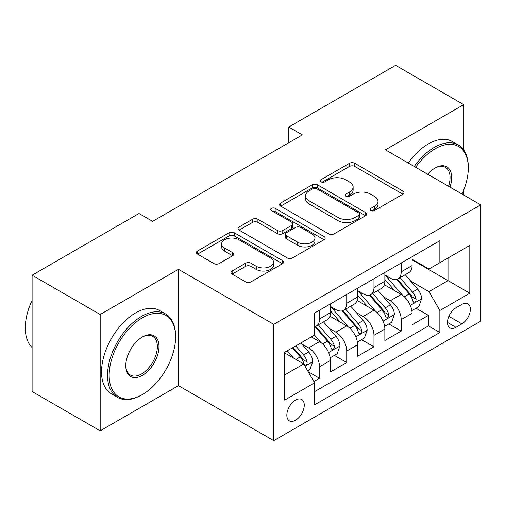 <?xml version="1.0" encoding="UTF-8"?>
<svg xmlns="http://www.w3.org/2000/svg" width="506" height="506" viewBox="0 0 506 506"><rect width="100%" height="100%" fill="white"/><g stroke="black" fill="none" stroke-linecap="round" stroke-linejoin="round"><path stroke-width="0.76" d="M370.772 210.559A2.644 1.531 0 0 0 374.516 210.559L402.909 194.165A3.782 2.182 0 0 0 404.016 192.622A3.782 2.182 0 0 0 402.909 191.078L354.801 163.305A3.782 2.182 0 0 0 349.456 163.305L321.063 179.7A2.644 1.531 0 0 0 320.285 180.781A2.644 1.531 0 0 0 321.063 181.863A2.644 1.531 0 0 0 324.801 181.863L328.476 179.738A12.093 6.983 0 0 1 345.585 179.738L349.589 182.052A12.093 6.983 0 0 1 353.131 186.992A12.093 6.983 0 0 1 349.589 191.926L345.914 194.051A2.644 1.531 0 0 0 345.143 195.133A2.644 1.531 0 0 0 345.914 196.208A2.644 1.531 0 0 0 349.659 196.208L353.333 194.089A12.093 6.983 0 0 1 370.436 194.089L374.446 196.404A12.093 6.983 0 0 1 377.988 201.344A12.093 6.983 0 0 1 374.446 206.277L370.772 208.402A2.644 1.531 0 0 0 370 209.478A2.644 1.531 0 0 0 370.772 210.559L370.772 208.402M295.542 420.227A12.321 7.116 120 0 0 303.594 409.367A12.321 7.116 120 0 0 301.709 399.493A12.321 7.116 120 0 0 295.542 400.101A12.321 7.116 120 0 0 287.497 410.961A12.321 7.116 120 0 0 289.381 420.834A12.321 7.116 120 0 0 295.542 420.227M232.127 271.007A3.782 2.182 0 0 0 231.021 272.551A3.782 2.182 0 0 0 232.127 274.094L245.625 281.886A3.782 2.182 0 0 0 250.97 281.886L282.506 263.683A3.782 2.182 0 0 0 283.613 262.14A3.782 2.182 0 0 0 282.506 260.596L234.398 232.817A3.782 2.182 0 0 0 229.054 232.817L197.517 251.027A3.782 2.182 0 0 0 196.41 252.57A3.782 2.182 0 0 0 197.517 254.113L213.817 263.525A3.782 2.182 0 0 0 219.168 263.525L232.659 255.732A3.782 2.182 0 0 0 233.772 254.189A3.782 2.182 0 0 0 232.659 252.646L224.575 247.978A10.114 5.838 0 0 1 221.615 243.854A10.114 5.838 0 0 1 227.858 238.459A10.114 5.838 0 0 1 238.876 239.724L270.546 258.009A10.114 5.838 0 0 1 273.506 262.14A10.114 5.838 0 0 1 267.269 267.529A10.114 5.838 0 0 1 256.251 266.264L250.97 263.215A3.782 2.182 0 0 0 245.625 263.215L232.127 271.007L232.127 274.094M178.46 269.312L100.182 314.504L32.106 275.207L32.106 391.536L100.182 430.84L178.46 385.642L273.765 440.663L273.765 324.333L178.46 269.312L178.46 385.642M463.679 149.934L463.679 104.641L385.401 149.833L480.7 204.854L273.765 324.333M463.679 104.641L395.61 65.337L288.736 127.038L288.736 142.762M32.106 275.207L138.979 213.5L152.597 221.362L302.354 134.9L288.736 127.038M328.742 233.898A3.782 2.182 0 0 0 334.093 233.898L365.629 215.689A3.782 2.182 0 0 0 366.736 214.146A3.782 2.182 0 0 0 365.629 212.602L317.521 184.829A3.782 2.182 0 0 0 312.177 184.829L280.634 203.039A3.782 2.182 0 0 0 279.527 204.582A3.782 2.182 0 0 0 280.634 206.125L328.742 233.898M272.475 211.135A2.644 1.531 0 0 1 275.156 211.508L275.156 208.364L324.068 236.599A3.782 2.182 0 0 1 325.175 238.143A3.782 2.182 0 0 1 324.068 239.686L292.531 257.896A3.782 2.182 0 0 1 287.187 257.896L239.079 230.116L239.079 227.03A3.782 2.182 0 0 0 237.972 228.573A3.782 2.182 0 0 0 239.079 230.116M239.079 227.03L252.576 219.237A3.782 2.182 0 0 1 257.921 219.237L277.427 230.502A3.782 2.182 0 0 0 282.772 230.502L291.728 225.334A3.782 2.182 0 0 0 292.835 223.791A3.782 2.182 0 0 0 291.728 222.248L271.418 210.521A2.644 1.531 0 0 1 270.64 209.44A2.644 1.531 0 0 1 272.272 208.029A2.644 1.531 0 0 1 275.156 208.364M313.859 381.511L319.507 378.254L308.205 371.727M301.778 343.966L308.616 347.913A15.401 8.893 60 0 1 319.507 366.774L330.399 360.487L330.399 371.967L346.736 362.53L334.346 355.376M329.008 328.242L335.845 332.189A15.401 8.893 60 0 1 346.736 351.056L357.628 344.769L357.628 356.243L373.966 346.812L361.575 339.659M356.237 312.525L363.074 316.471A15.401 8.893 60 0 1 373.966 335.333L384.857 329.045L384.857 340.525L401.195 331.088L401.195 319.615A15.401 8.893 -120 0 0 390.303 300.754L383.466 296.801M388.804 323.941L401.195 331.088M330.399 360.487A15.401 8.893 -120 0 0 319.507 341.626L311.335 336.907M357.628 344.769A15.401 8.893 -120 0 0 346.736 325.902L329.893 316.18M384.857 329.045A15.401 8.893 -120 0 0 373.966 310.184L357.122 300.463M461.915 304.365L455.925 307.825A11.935 6.894 120 0 0 448.126 318.344A11.935 6.894 120 0 0 449.954 327.907A11.935 6.894 120 0 0 455.925 327.319L461.915 323.859A11.935 6.894 120 0 0 469.713 313.34A11.935 6.894 120 0 0 467.879 303.777A11.935 6.894 120 0 0 461.915 304.365M273.765 440.663L480.7 321.19L480.7 204.854M284.65 374.952L303.714 363.947L314.605 382.808L314.605 404.819L439.859 332.505L439.859 310.501L428.968 291.633L410.695 281.083M314.605 382.808L284.65 400.101L284.65 352.315L314.605 335.023L314.605 313.012L439.859 240.698L439.859 262.709L469.808 245.416L469.808 293.208L439.859 310.501M330.399 306.408L335.845 309.552A15.401 8.893 60 0 0 343.542 310.317L354.434 304.03A15.401 8.893 -120 0 0 357.628 296.978L357.628 288.173M357.628 290.691L363.074 293.834A15.401 8.893 60 0 0 370.772 294.593L381.663 288.306A15.401 8.893 -120 0 0 384.857 281.26L384.857 272.456M314.605 391.612L428.424 325.902L428.424 315.371L412.086 324.801L412.086 313.328A15.401 8.893 -120 0 0 401.195 294.46L384.351 284.739M384.857 274.967L390.303 278.11A15.401 8.893 -120 0 0 398.001 278.876A15.401 8.893 -120 0 0 401.195 271.823L401.195 263.019M398.001 278.876L408.892 272.589A15.401 8.893 -120 0 0 412.086 265.536L412.086 256.732M319.507 310.184L319.507 318.989A15.401 8.893 60 0 1 316.313 326.035A15.401 8.893 60 0 1 314.605 326.661M316.313 326.035L327.205 319.748A15.401 8.893 -120 0 0 330.399 312.695L330.399 303.891M346.736 294.46L346.736 303.265A15.401 8.893 60 0 1 343.542 310.317M373.966 278.743L373.966 287.547A15.401 8.893 60 0 1 370.772 294.593M373.966 335.333L373.966 346.812M346.736 351.056L346.736 362.53M319.507 366.774L319.507 378.254M303.714 363.947L284.65 352.941M428.968 291.633L448.025 280.628L448.025 257.99L469.808 245.416M412.086 259.875L469.808 293.208M412.086 259.249L428.968 268.996L439.859 262.709M463.679 195.031L463.679 190.199M100.182 314.504L100.182 430.84M416.033 308.217L428.424 315.371M428.424 325.902L439.859 332.505M371.828 210.932L374.446 209.421A12.093 6.983 0 0 0 377.988 204.487L377.988 201.344M353.131 186.992L353.131 190.136A12.093 6.983 0 0 1 349.589 195.069L346.977 196.581M402.858 194.196L354.801 166.449A3.782 2.182 0 0 0 349.456 166.449L322.12 182.236M365.579 215.72L317.521 187.973A3.782 2.182 0 0 0 312.177 187.973L280.685 206.151M358.944 215.227A2.644 1.531 0 0 0 359.722 214.146A2.644 1.531 0 0 0 358.944 213.07L316.718 188.687A2.644 1.531 0 0 0 312.974 188.687L309.103 190.926A12.093 6.983 0 0 0 305.561 195.86A12.093 6.983 0 0 0 309.103 200.8L337.964 217.466A12.093 6.983 0 0 0 355.073 217.466L358.944 215.227L358.944 218.371A2.644 1.531 0 0 0 359.722 217.295L359.722 214.146M305.561 195.86L305.561 199.01A12.093 6.983 0 0 0 309.103 203.943L309.103 200.8M358.944 218.371L355.073 220.61A12.093 6.983 0 0 1 337.964 220.61L309.103 203.943M239.129 230.148L252.576 222.387L252.576 219.237M292.835 223.791L292.835 226.935A3.782 2.182 0 0 1 291.728 228.478L282.772 233.652A3.782 2.182 0 0 1 277.427 233.652L257.921 222.387A3.782 2.182 0 0 0 252.576 222.387M275.156 211.508L324.017 239.717M297.673 242.191A10.114 5.838 0 0 0 308.692 243.456A10.114 5.838 0 0 0 314.934 238.067A10.114 5.838 0 0 0 311.974 233.936L300.817 227.498A3.782 2.182 0 0 0 295.472 227.498L286.516 232.665A3.782 2.182 0 0 0 285.409 234.208A3.782 2.182 0 0 0 286.516 235.752L297.673 242.191L297.673 245.34A10.114 5.838 0 0 0 308.692 246.605A10.114 5.838 0 0 0 314.934 241.21L314.934 238.067M285.409 234.208L285.409 237.352A3.782 2.182 0 0 0 286.516 238.895L286.516 235.752M297.673 245.34L286.516 238.895M273.506 262.14L273.506 265.283A10.114 5.838 0 0 1 267.269 270.672A10.114 5.838 0 0 1 256.251 269.407L250.97 266.358A3.782 2.182 0 0 0 245.625 266.358L232.178 274.125M221.615 243.854L221.615 246.998A10.114 5.838 0 0 0 224.575 251.121L224.575 247.978M232.615 255.764L224.575 251.121M282.456 263.708L234.398 235.96A3.782 2.182 0 0 0 229.054 235.96L197.568 254.145M411.852 310.627L418.892 306.566L421.612 298.704A10.202 5.889 -120 0 0 417.64 289.128L405.198 274.72M402.706 295.46L387.95 278.376A29.456 17.008 -120 0 0 384.857 275.137M394.617 290.665L386.363 281.108A24.452 14.117 -120 0 0 384.857 279.47M396.615 279.432L409.196 293.999A10.202 5.889 60 0 1 412.839 301.026L413.579 302.24L414.958 302.044L415.881 300.925L416.103 299.141A10.202 5.889 -120 0 0 412.466 292.114L400.025 277.705M397.355 279.192L410.878 294.846A5.199 3.004 60 0 1 412.188 296.877L416.103 299.141M462.022 194.076A46.976 27.122 120 0 0 468.309 167.992A46.976 27.122 120 0 0 435.09 148.815A46.976 27.122 120 0 0 415.647 167.296M414.243 166.487A48.133 27.792 -60 0 1 434.274 147.398A48.133 27.792 -60 0 1 458.341 145.013A48.133 27.792 -60 0 1 468.309 167.05L468.309 167.992M427.703 174.26A23.491 13.561 -60 0 1 435.09 167.992L435.09 167.992A23.491 13.561 -60 0 1 449.967 187.112M408.253 163.027A48.133 27.792 -60 0 1 428.285 143.938A48.133 27.792 -60 0 1 452.351 141.553L458.341 145.013M448.537 186.29A22.334 12.897 120 0 0 445.444 167.359A22.334 12.897 120 0 0 434.679 168.239M141.566 394.996L142.382 394.522A46.976 27.122 120 0 0 175.601 336.983A46.976 27.122 120 0 0 142.382 317.806A46.976 27.122 120 0 0 109.163 375.344A46.976 27.122 120 0 0 142.382 394.522L141.566 394.996A48.133 27.792 -60 0 1 117.5 397.381A48.133 27.792 -60 0 1 110.125 358.811A48.133 27.792 -60 0 1 141.566 316.389A48.133 27.792 -60 0 1 165.633 314.011A48.133 27.792 -60 0 1 175.601 336.041L175.601 336.983M142.382 375.344A23.491 13.561 -60 0 1 125.773 365.756A23.491 13.561 -60 0 1 142.382 336.983L142.382 336.983A23.491 13.561 -60 0 1 158.992 346.578A23.491 13.561 -60 0 1 142.382 375.344M125.779 365.275A22.334 12.897 120 0 0 130.403 375.035A22.334 12.897 120 0 0 141.566 373.928A22.334 12.897 120 0 0 156.158 354.251A22.334 12.897 120 0 0 152.736 336.351A22.334 12.897 120 0 0 141.971 337.23M117.5 397.381L111.51 393.921A48.133 27.792 -60 0 1 104.128 355.351A48.133 27.792 -60 0 1 135.576 312.936A48.133 27.792 -60 0 1 159.643 310.551L165.633 314.011M32.106 347.521A48.133 27.792 -60 0 1 32.106 300.355M384.623 326.351L391.663 322.29L394.383 314.428A10.202 5.889 -120 0 0 390.411 304.846L377.969 290.444M375.477 311.177L360.721 294.094A29.456 17.008 -120 0 0 357.628 290.855M367.388 306.383L359.133 296.832A24.452 14.117 -120 0 0 357.628 295.188M369.386 295.15L381.967 309.716A10.202 5.889 60 0 1 385.61 316.75L386.35 317.958L387.729 317.762L388.652 316.642L388.874 314.865A10.202 5.889 -120 0 0 385.237 307.831L372.795 293.429M370.126 294.909L383.649 310.564A5.199 3.004 60 0 1 384.958 312.6L388.874 314.865M357.4 342.069L364.434 338.008L367.154 330.146A10.202 5.889 -120 0 0 363.182 320.564L350.74 306.162M348.248 326.901L333.492 309.817A29.456 17.008 -120 0 0 330.399 306.579M340.158 322.107L331.904 312.55A24.452 14.117 -120 0 0 330.399 310.905M342.157 310.867L354.738 325.44A10.202 5.889 60 0 1 358.381 332.467L359.121 333.675L360.5 333.486L361.423 332.36L361.645 330.582A10.202 5.889 -120 0 0 358.008 323.555L345.566 309.147M342.897 310.633L356.42 326.288A5.199 3.004 60 0 1 357.729 328.318L361.645 330.582M330.171 357.793L337.205 353.726L339.924 345.87A10.202 5.889 -120 0 0 335.952 336.288L323.511 321.886M321.019 342.619L314.504 335.08M312.929 337.825L311.867 336.598M314.928 326.591L327.515 341.158A10.202 5.889 60 0 1 331.152 348.191L331.892 349.399L333.271 349.203L334.194 348.084L334.415 346.3A10.202 5.889 -120 0 0 330.779 339.273L318.337 324.871M315.668 326.351L329.191 342.005A5.199 3.004 60 0 1 330.5 344.042L334.415 346.3M307.661 370.784L309.976 369.45L312.695 361.588A10.202 5.889 -120 0 0 308.723 352.005L300.893 342.935M293.581 358.096L287.275 350.797M285.7 353.549L284.65 352.334M292.449 347.812L300.286 356.882A10.202 5.889 60 0 1 303.923 363.909L304.663 365.117L306.041 364.927L306.965 363.801L307.186 362.024A10.202 5.889 -120 0 0 303.549 354.991L295.719 345.927M293.082 347.445L301.962 357.729A5.199 3.004 60 0 1 303.271 359.76L307.186 362.024M308.616 347.913L319.507 341.626M335.845 332.189L346.736 325.902M363.074 316.471L373.966 310.184M390.303 300.754L401.195 294.46M401.195 271.823L412.086 265.536M319.507 318.989L330.399 312.695M346.736 303.265L357.628 296.978M373.966 287.547L384.857 281.26M401.195 319.615L412.086 313.328M448.854 316.32L461.915 323.859M447.481 322.448L455.925 327.319M374.446 209.421L374.446 206.277M345.914 196.208L345.914 194.051M349.589 195.069L349.589 191.926M321.063 181.863L321.063 179.7M349.456 166.449L349.456 163.305M354.801 166.449L354.801 163.305M402.909 194.165L402.909 191.078M280.634 206.125L280.634 203.039M312.177 187.973L312.177 184.829M317.521 187.973L317.521 184.829M365.629 215.689L365.629 212.602M337.964 220.61L337.964 217.466M355.073 220.61L355.073 217.466M257.921 222.387L257.921 219.237M277.427 233.652L277.427 230.502M282.772 233.652L282.772 230.502M291.728 228.478L291.728 225.334M324.068 239.686L324.068 236.599M245.625 266.358L245.625 263.215M250.97 266.358L250.97 263.215M256.251 269.407L256.251 266.264M232.659 255.732L232.659 252.646M197.517 254.113L197.517 251.027M229.054 235.96L229.054 232.817M234.398 235.96L234.398 232.817M282.506 263.683L282.506 260.596M410.296 305.396L421.549 298.907M387.95 278.376L389.354 277.566M412.466 292.114L417.64 289.128M404.332 296.807L409.196 293.999M383.067 321.12L394.319 314.624M360.721 294.094L362.125 293.284M385.237 307.831L390.411 304.846M377.103 312.531L381.967 309.716M355.838 336.838L367.09 330.342M333.492 309.817L334.896 309.008M358.008 323.555L363.182 320.564M349.874 328.249L354.738 325.44M328.615 352.555L339.861 346.066M330.779 339.273L335.952 336.288M322.645 343.972L327.515 341.158M305.004 366.186L312.632 361.784M303.549 354.991L308.723 352.005M295.877 359.424L300.286 356.882"/></g></svg>
